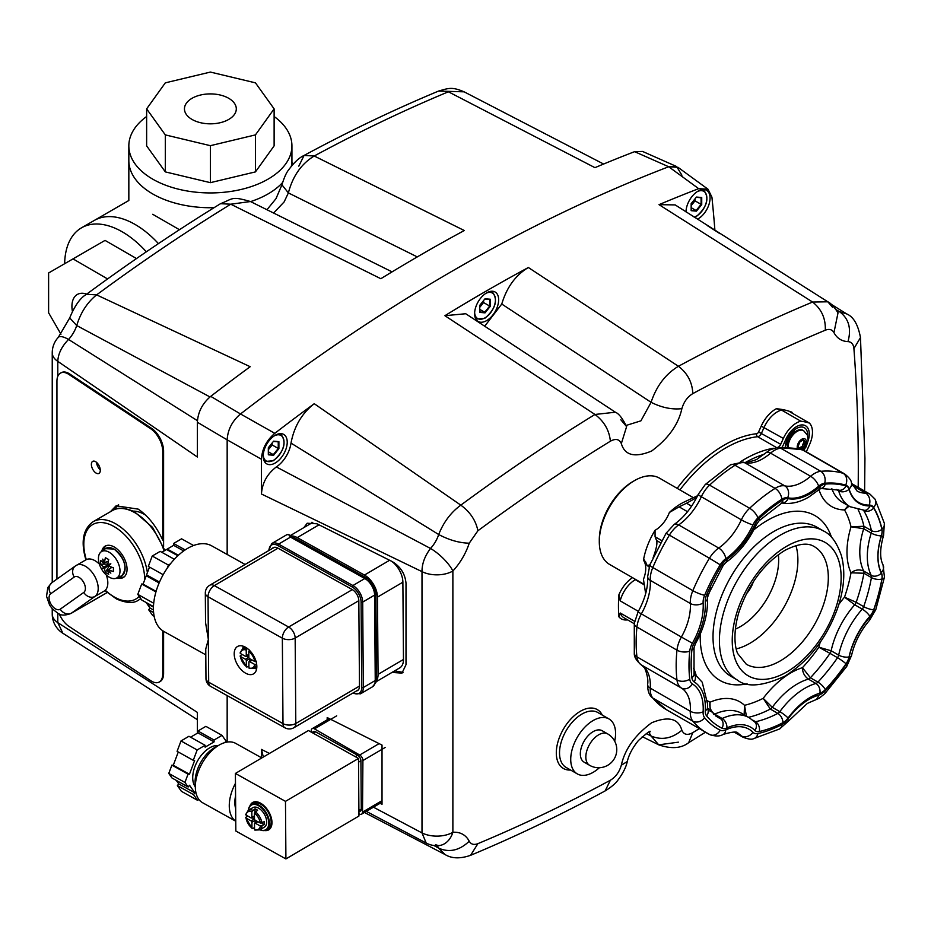 <?xml version="1.0" encoding="UTF-8"?>
<svg xmlns="http://www.w3.org/2000/svg" width="931" height="931" viewBox="0 0 931 931"><rect width="100%" height="100%" fill="white"/><g stroke="black" fill="none" stroke-linecap="round" stroke-linejoin="round"><path stroke-width="1.4" d="M135.1 224.464A81.544 47.074 60 0 1 158.433 243.619A81.544 47.074 -120 0 0 94.334 220.426A81.544 47.074 60 0 1 135.1 224.464M146.342 251.812A81.544 47.074 -120 0 0 122.287 231.854A81.544 47.074 -120 0 0 81.521 227.816A81.544 47.074 -120 0 0 64.646 263.717M107.589 278.939L73.014 258.888L105.04 240.396L136.508 258.562M72.397 311.385A25.928 14.966 60 0 1 77.296 294.487A25.928 14.966 60 0 1 86.723 294.115M73.014 258.888L48.61 272.969L48.61 312.804L60.98 334.217M108.869 278.02L107.507 278.8M200.456 95.043A25.928 14.966 180 0 1 236.299 108.869A25.928 14.966 180 0 1 220.298 122.694A25.928 14.966 180 0 1 184.454 108.869A25.928 14.966 180 0 1 200.456 95.043M291.927 165.497L291.927 160.656A81.544 47.074 180 0 1 291.356 166.184A81.544 47.074 0 0 0 291.927 160.656L291.927 145.864A81.544 47.074 0 0 0 274.121 116.503M282.57 182.546A81.544 47.074 180 0 1 250.602 201.608A81.544 47.074 0 0 0 282.57 182.546M146.633 116.503A81.544 47.074 0 0 0 128.839 145.864A81.544 47.074 0 0 0 241.583 189.354A81.544 47.074 0 0 0 291.927 145.864M274.121 108.869L274.121 145.864L255.455 171.886L210.383 182.662L165.311 171.886L146.633 145.864L146.633 108.869L165.311 134.89L210.383 145.678L255.455 134.89L274.121 108.869L255.455 82.847L210.383 72.071L165.311 82.847L146.633 108.869M214.06 207.683A81.544 47.074 180 0 1 128.839 160.656A81.544 47.074 0 0 0 152.719 193.951A81.544 47.074 0 0 0 214.06 207.683M165.311 171.886L165.311 134.89M210.383 182.662L210.383 145.678M255.455 171.886L255.455 134.89M152.719 214.293C121.612 196.336 121.612 196.336 152.719 214.293L179.45 229.713M291.112 535.965A18.12 10.555 59.6 0 1 297.233 537.606L364.44 575.055A18.12 10.555 59.6 0 1 373.61 584.505A18.12 10.555 59.6 0 1 377.474 597.12L378.067 674.381A18.12 10.555 59.6 0 1 376.357 680.898M399.678 667.911A18.12 10.555 -120.4 0 0 399.725 667.888A18.12 10.555 -120.4 0 0 403.472 659.462L402.879 582.189A18.12 10.555 -120.4 0 0 399.015 569.574A18.12 10.555 -120.4 0 0 391.648 561.288M399.725 667.888A18.12 10.555 -120.4 0 0 399.76 667.864L376.171 681.713M108.345 561.184L104.505 562.615A27.08 15.641 -60 0 1 105.424 557.669L108.718 559.578A27.08 15.641 120 0 0 107.81 564.523A27.092 1.839 -16.9 0 0 110.836 563.79A27.092 1.839 136.9 0 0 108.683 566.048A27.08 15.629 -0 0 0 113.419 567.724L113.419 571.529A27.08 15.629 180 0 1 108.683 569.853A27.092 19.225 75.3 0 0 110.836 573.135A27.092 23.764 -142.7 0 1 107.81 570.366A27.08 15.641 120 0 0 108.718 574.252A24.8 20.238 122.3 0 1 107.018 573.391A24.8 20.238 122.3 0 1 105.424 572.344L109.078 566.211M119.994 570.936A15.233 8.798 60 0 1 116.352 578.163A15.233 8.798 60 0 1 109.218 577.162A15.233 8.798 60 0 1 98.442 558.507A15.233 8.798 60 0 1 101.142 551.827A15.233 8.798 60 0 1 109.218 552.281A15.233 8.798 60 0 1 119.994 570.936M111.801 567.235L107.81 570.366M108.683 569.853L111.848 567.247M105.424 572.344A27.08 15.641 -60 0 1 104.505 568.457L109.474 564.57L103.62 566.932A27.08 15.629 180 0 1 100.723 564.198A24.8 20.238 -2.3 0 1 100.723 560.392A27.08 15.629 -0 0 0 103.62 563.127L108.333 561.218M110.486 564.139L102.736 568.457A27.092 6.366 -29.3 0 1 103.62 566.932M104.505 568.457A27.092 6.366 149.3 0 1 102.736 568.457M103.62 563.127A27.092 23.764 -97.3 0 1 102.736 559.112A27.092 19.225 44.7 0 0 104.505 562.615M110.009 564.652L110.358 563.907M110.358 564.07L109.672 564.07M107.856 564.105L100.723 564.198M691.163 205.623L695.003 200.84L693.7 200.468M696.248 197.302L701.09 197.733L701.09 204.355L695.003 200.84L695.003 198.838M701.73 204.564L701.73 197.523L696.446 197.046L691.163 203.621L691.163 210.674L696.446 211.139L701.73 204.564L701.09 204.355L696.12 210.534L691.163 207.66M696.446 211.139L691.163 210.092M701.73 197.523L701.09 197.733M785.275 447.136A15.85 9.159 -60 0 1 796.471 428.516L796.471 428.516A15.85 9.159 -60 0 1 807.666 435.72M808.096 440.968A18.12 10.462 120 0 0 805.536 425.77A18.12 10.462 120 0 0 796.471 426.666A18.12 10.462 120 0 0 785.973 439.036L783.343 444.89A9.066 5.225 -60 0 1 782.098 447.148A9.066 5.225 120 0 0 783.343 444.89L785.973 439.036A18.12 10.462 -60 0 1 805.536 425.77A18.12 10.462 -60 0 1 809.283 434.067A18.12 10.462 -60 0 1 808.096 440.968M764.107 454.316A115.514 66.695 120 0 0 745.661 462.346A115.514 66.695 -60 0 1 764.107 454.316M804.035 450.523A9.066 5.225 -60 0 1 804.465 449.464L804.71 448.905L804.465 449.464A9.066 5.225 120 0 0 804.035 450.523M793.177 430.995A7.925 4.574 -60 0 1 794.83 431.356A7.925 4.574 -60 0 1 795.283 431.693M787.417 445.321A7.925 4.574 -60 0 1 786.904 445.088A7.925 4.574 -60 0 1 785.752 443.843M271.794 543.529L286.853 534.685L288.587 534.557L290.507 537.117L278.602 544.111A13.593 7.913 -120.4 0 0 271.794 543.529A13.593 7.913 -120.4 0 0 271.771 543.553L268.663 550.314A1.129 0.652 179.6 0 0 268.768 550.57M57.792 376.345L57.792 361.368C58.164 353.722 61.749 346.425 68.545 339.466A22.647 13.081 120 0 0 73.514 332.693A22.647 13.081 120 0 0 76.726 325.547C80.613 312.665 87.235 302.447 96.603 294.883A1811.039 1045.606 -60 0 1 230.76 204.203L380.837 278.718A1825.877 1054.171 -60 0 1 464.29 230.527L314.224 156.001A1811.039 1045.606 -60 0 1 448.381 91.785L594.944 167.661A1825.877 1054.171 -60 0 1 634.605 151.66L668.691 166.742L676.628 166.533L681.923 175.237M197.372 733.209L197.372 712.401L57.792 622.641L57.792 613.273M227.164 439.851C227.746 429.691 232.191 421.056 240.501 413.969L210.732 396.35C202.411 403.426 197.966 412.061 197.372 422.255L227.164 439.851L227.164 554.469L227.164 439.851L261.436 459.251C262.018 449.068 266.475 440.433 274.796 433.334L240.501 413.969C232.203 421.045 227.758 429.668 227.164 439.851M227.164 695.597L227.164 742.077L227.164 695.597M708.025 189.237L678.024 167.336L668.691 166.742A1829.043 1055.998 120 0 0 240.501 413.969A1829.043 1055.998 -60 0 1 668.691 166.742L698.669 188.656L708.025 189.237L711.924 197.163A1825.877 1054.171 120 0 1 714.927 230.446M676.628 166.533L642.565 151.439L634.605 151.66M209.975 396.943L76.726 325.547L69.72 317.925L58.304 337.359A22.647 22.647 0 0 0 52.241 352.791A22.647 13.081 180 0 0 57.792 361.368L197.372 457.005L197.372 422.255M210.732 396.35A1825.877 1054.171 -60 0 1 250.183 366.709L96.603 294.883L86.467 294.301C130.922 261.518 175.61 231.319 220.531 203.691C233.611 198.547 231.167 195.976 250.462 201.538L250.614 201.62M62.901 633.289L57.792 622.641A22.647 13.081 -0 0 1 52.241 614.064A22.647 22.647 0 0 0 62.866 633.255L197.372 719.686M197.43 420.684L68.545 339.466A22.647 6.82 42.9 0 0 58.304 337.359M220.531 203.691L230.76 204.203L250.462 201.538L392.067 271.864M273.609 213.036L284.141 201.911L288.377 192.903C292.788 176.052 301.411 163.751 314.224 156.001L304.065 155.454L298.804 166.149M417.274 256.909L288.377 192.903L281.93 184.815C284.141 177.658 286.317 172.747 288.482 170.105C293.998 162.529 299.2 157.653 304.065 155.454C349.067 131.178 393.906 109.707 438.582 91.063L464.127 91.832L603.625 164.042M281.93 184.815L276.007 198.64L266.964 209.731M56.942 579.094L56.942 381.279A18.12 9.706 63.3 0 1 60.701 372.982L61.551 372.551A18.12 9.706 63.3 0 1 69.685 373.959L151.706 428.435A18.12 9.706 63.3 0 1 163.6 451.128L163.6 546.8M163.6 631.311L163.6 673.427A18.12 9.706 63.3 0 1 159.841 681.725L158.98 682.155A18.12 9.706 63.3 0 1 150.857 680.759L68.824 626.272A18.12 9.706 63.3 0 1 59.293 613.983M162.739 630.776L162.739 673.858A18.12 9.706 63.3 0 1 158.98 682.155M60.701 372.982A18.12 9.706 63.3 0 1 68.824 374.378L150.857 428.865A18.12 9.706 63.3 0 1 162.739 451.558L162.739 540.12L163.6 539.771M91.378 464.406A6.796 3.643 63.3 0 1 92.786 461.299A6.796 3.643 63.3 0 1 97.604 463.463A6.796 3.643 63.3 0 1 100.292 470.33A6.796 3.643 63.3 0 1 98.884 473.448A6.796 3.643 63.3 0 1 94.066 471.284A6.796 3.643 63.3 0 1 91.378 464.406M110.417 511.713L116.107 505.812L138.23 509.129C148.204 516.042 156.373 526.364 162.739 540.12M118.598 504.695A47.562 27.465 -120 0 0 114.676 509.478M100.28 469.818A6.796 3.643 63.3 0 1 96.521 462.346M256.153 801.754L253.197 803.488A14.721 8.577 59.6 0 1 264.613 807.293A14.721 8.577 59.6 0 1 271.154 822.038A14.721 8.577 59.6 0 1 268.116 828.881A14.721 8.577 -120.4 0 0 271.154 822.038A14.721 8.577 -120.4 0 0 264.613 807.293A14.721 8.577 -120.4 0 0 253.197 803.488L251.451 804.512A14.721 8.577 -120.4 0 0 248.449 810.226M254.442 815.928L251.882 817.43A1.129 0.663 59.6 0 1 251.079 817.907L246.028 815.091A10.194 5.935 59.6 0 1 251.836 811.623L255.013 808.818A11.323 6.598 59.6 0 1 257.596 810.261L254.431 813.066L254.466 818.873A1.129 0.663 59.6 0 0 255.28 820.258L260.343 823.074L264.334 821.666A11.323 6.598 59.6 0 1 264.451 823.202A11.323 6.598 59.6 0 1 264.357 824.633L261.716 823.167M251.882 817.43L251.836 811.623M252.01 817.755L254.279 819.012L251.102 820.886A1.129 0.663 59.6 0 1 251.917 822.259L255.094 820.397A1.129 0.663 59.6 0 0 255.059 820.083M251.102 820.886L246.052 818.07L246.028 817.139L247.821 816.091M254.535 827.508L252.767 828.543L251.964 828.078L251.917 822.259M264.357 824.633L260.366 826.041A10.194 5.935 59.6 0 1 254.547 829.509L254.5 823.702A1.129 0.663 59.6 0 1 255.303 823.225L257.887 821.701M260.366 826.041L255.303 823.225M255.036 811.785L255.013 808.818M255.117 822.957L255.094 820.397M246.005 814.171L246.028 815.091L246.005 814.171M252.767 828.543L251.964 828.078A10.194 5.935 59.6 0 1 246.052 818.07L246.028 817.139M254.547 829.509L255.35 829.987M252.627 810.214A11.323 6.598 -120.4 0 0 248.251 810.342L252.86 807.631A11.323 6.598 59.6 0 1 261.634 810.552A11.323 6.598 59.6 0 1 266.673 821.898A11.323 6.598 59.6 0 1 264.334 827.159L259.726 829.87A11.323 6.598 -120.4 0 0 261.972 826.03M248.496 810.191A14.268 8.309 59.6 0 1 259.19 806.106A14.268 8.309 59.6 0 1 268.768 823.074A14.268 8.309 59.6 0 1 259.97 829.719M259.924 829.754A14.721 8.577 -120.4 0 0 266.371 829.905A14.721 8.577 -120.4 0 0 269.408 823.062A14.721 8.577 -120.4 0 0 262.868 808.317A14.721 8.577 -120.4 0 0 251.451 804.512M197.931 731.01L214.083 740.017L222.02 735.35L205.867 726.343L197.931 731.01L197.942 732.872L190.576 737.189M176.273 780.376L178.729 783.867L177.367 785.601L181.394 791.315L197.547 800.311L193.52 794.608L194.882 792.863L189.528 785.264L188.155 786.998L184.932 782.436L188.062 774.138L189.435 774.255L194.637 760.452L193.264 760.324L197.163 749.955L205.111 745.289L205.123 747.151L214.095 741.867L214.083 740.017M178.286 751.98L173.282 765.247L171.898 765.131L168.779 773.428L172.002 778.002L188.155 786.998M205.111 745.289L188.946 736.281L181.01 740.948L177.099 751.329L193.264 760.324M181.01 740.948L197.163 749.955M173.282 765.247L189.435 774.255M171.898 765.131L188.062 774.138M168.779 773.428L184.932 782.436M178.729 783.867L194.882 792.863M177.367 785.601L193.52 794.608M198.931 799.508L197.547 800.311M222.02 735.35L226.047 741.064L224.837 742.601M197.942 732.872L214.095 741.867M218.366 745.545A24.346 14.058 119.1 0 0 201.212 755.448A24.346 14.058 119.1 0 0 192.717 777.862A24.346 14.058 119.1 0 0 195.335 786.846M217.156 746.325A27.86 16.083 119.1 0 0 195.103 782.005A27.86 16.083 119.1 0 0 195.37 785.415M268.326 449.743L272.166 444.96L270.863 444.587M273.411 441.422L278.253 441.853L278.253 448.474L272.166 444.96L272.166 442.958M278.893 448.684L278.893 441.643L273.609 441.166L268.326 447.741L268.326 454.794L273.609 455.259L278.893 448.684L278.253 448.474L273.295 454.654L268.326 451.791M273.609 455.259L268.326 454.212M278.893 441.643L278.253 441.853M358.912 812.007L360.344 811.169A4.527 2.642 -120.4 0 0 360.355 811.169A4.527 2.642 -120.4 0 0 360.344 811.169A4.527 2.642 -120.4 0 0 361.275 809.062L360.914 760.778A4.527 2.642 -120.4 0 0 359.948 757.625A4.527 2.642 -120.4 0 0 357.655 755.262L315.656 731.847A4.527 2.642 -120.4 0 0 313.386 731.65A4.527 2.642 -120.4 0 0 313.375 731.661L311.955 732.499M133.168 511.107A36.239 20.924 60 0 1 143.374 513.842A36.239 20.924 60 0 1 145.539 515.064M103.737 549.93A18.12 10.462 60 0 1 106.192 545.659M124.219 576.871A18.12 10.462 60 0 1 119.284 576.859M101.735 551.396A18.12 10.462 60 0 1 105.18 546.125A18.12 10.462 60 0 1 113.547 546.637A18.12 10.462 60 0 1 125.941 562.533A18.12 10.462 60 0 1 123.299 577.511A18.12 10.462 60 0 1 117.015 577.86M139.185 596.352A43.035 24.846 60 0 1 115.909 597.865A43.035 24.846 60 0 1 105.308 590.254A18.12 10.462 -120 0 0 107.798 582.084A18.12 10.462 -120 0 0 106.285 574.997M99.384 564.128A18.12 10.462 -120 0 0 86.304 559.612L85.92 559.857M318.879 733.651A9.624 5.609 59.6 0 1 320.764 734.699M379.092 743.625L359.703 755.006A4.527 2.642 59.6 0 1 361.984 757.403A4.527 2.642 59.6 0 1 362.904 760.557L385.131 747.5M359.703 755.006L314.469 728.892L336.696 715.834M311.198 732.08L311.21 730.707A4.527 2.642 59.6 0 1 312.153 728.67A4.527 2.642 59.6 0 1 312.176 728.647A4.527 2.642 59.6 0 1 314.469 728.892M358.924 813.741L359.25 813.938A4.527 2.642 59.6 0 0 361.542 814.171A4.527 2.642 59.6 0 0 361.577 814.16L382.024 802.15M382.024 800.66L362.508 812.111A4.527 2.642 59.6 0 1 361.577 814.16M362.508 812.111L362.904 760.557M174.341 559.275L160.179 551.373L152.23 556.04L148.332 566.42L163.181 574.695M159.12 582.957L146.225 575.777L143.083 584.121L156.094 591.371M143.083 584.121L141.698 583.993L155.931 591.93M141.698 583.993L137.8 594.374L153.708 603.241M137.8 594.374L141.826 600.088L153.464 606.57M153.452 607.152L146.784 603.428L150.019 608.024L153.452 609.933M150.019 608.024L148.657 609.758L153.603 612.517M148.657 609.758L152.684 615.472L154.139 616.287M185.176 549.918L173.631 543.471L181.568 538.816L193.59 545.519M173.631 543.471L173.643 545.333L183.698 550.943M173.643 545.333L167.254 549.081L178.368 555.272M152.23 556.04L168.395 565.047L170.42 563.849M167.184 568.259L168.395 565.047M146.784 603.428A33.982 19.609 -60.9 0 1 146.435 602.939L153.452 606.849M146.225 575.777A33.982 19.609 -60.9 0 1 146.563 574.881L159.492 582.084M149.507 567.072L146.563 574.881M177.833 555.76L166.568 549.488L161.808 552.281M166.568 549.488A33.982 19.609 -60.9 0 1 167.254 549.081M235.403 773.44L308.429 730.532L358.505 758.451L285.48 801.358L235.403 773.44L235.834 831.011L285.91 858.929L285.48 801.358M358.505 758.451L358.947 816.022L285.91 858.929M250.008 805.78A15.85 9.229 59.6 0 1 252.627 802.51A15.85 9.229 59.6 0 1 264.916 806.607A15.85 9.229 59.6 0 1 271.968 822.492A15.85 9.229 59.6 0 1 268.687 829.858A15.85 9.229 59.6 0 1 264.555 830.545M268.337 828.753A15.85 9.229 -120.4 0 0 270.118 828.648M254.372 801.859A15.85 9.229 -120.4 0 0 253.418 803.36M235.764 821.212L202.609 802.731A33.982 19.609 -60.9 0 1 195.335 787.044A33.982 19.609 -60.9 0 1 209.754 752.772A33.982 19.609 -60.9 0 1 235.694 743.38L261.797 757.927M235.473 783.285A33.982 19.609 119.1 0 0 229.27 805.955A33.982 19.609 119.1 0 0 235.764 821.165M235.659 808.457A26.045 15.036 -60.9 0 1 234.821 802.697A26.045 15.036 -60.9 0 1 235.566 795.993M248.833 654.342L246.273 655.843A1.129 0.663 59.6 0 1 245.47 656.32L240.407 653.504A10.194 5.935 59.6 0 1 246.226 650.036L247.32 648.442M246.273 655.843L246.226 650.036M246.389 656.157L248.67 657.426L245.493 659.288A1.129 0.663 59.6 0 1 246.308 660.673L249.485 658.811A1.129 0.663 59.6 0 0 249.438 658.496M245.493 659.288L240.431 656.471L240.407 655.552L242.2 654.505M248.914 665.921L247.146 666.957L246.343 666.48L246.308 660.673M256.653 664.269L254.745 664.455A10.194 5.935 59.6 0 1 248.938 667.923L248.891 662.116A1.129 0.663 59.6 0 1 249.694 661.638L252.278 660.114M254.745 664.455L249.694 661.638M249.496 661.359L249.485 658.811M249.589 650.059L248.81 651.467L248.856 657.286A1.129 0.663 59.6 0 0 249.671 658.659L254.722 661.476L256.339 661.464M240.384 652.584L240.407 653.504L240.384 652.584M247.146 666.957L246.343 666.48A10.194 5.935 59.6 0 1 240.431 656.471L240.407 655.552M248.938 667.923L249.729 668.4M256.653 668.761A14.268 8.309 59.6 0 1 254.349 668.132M242.875 648.604A14.268 8.309 59.6 0 1 243.457 646.289M254.303 668.155A14.721 8.577 -120.4 0 0 256.63 668.912M243.305 646.242A14.721 8.577 -120.4 0 0 242.828 648.628M650.292 563.872L649.466 565.152L646.964 565.28L645.462 561.509L643.449 560.218A54.359 31.386 -60 0 1 655.052 530.309L655.075 536.745L661.766 540.608M660.556 542.808L656.576 540.515C657.53 543.227 656.367 548.964 653.097 557.727M696.691 497.573L686.543 503.229L691.617 506.15M831.15 650.781L818.896 647.22L830.01 653.376A4.527 2.618 120 0 0 830.72 652.107A4.527 2.618 120 0 0 831.15 650.781A63.424 36.612 -60 0 1 854.705 604.766A4.527 2.618 120 0 0 855.554 603.602A4.527 2.618 120 0 0 856.159 602.287L844.522 597.167L854.705 604.766L862.234 609.118A63.424 36.612 120 0 0 838.68 655.121L831.15 650.781M863.421 510.351L863.689 510.514A129.106 74.538 -60 0 1 871.428 530.612L863.91 526.271L851.015 526.783A72.478 41.848 120 0 0 851.015 572.809L863.91 573.24A4.527 2.618 120 0 0 863.968 572.018A4.527 2.618 120 0 0 863.712 571.029C859.29 569.155 855.065 569.749 851.015 572.809A120.052 69.313 -60 0 1 844.522 597.167A72.478 41.848 120 0 0 838.901 604.266M848.199 505.638L844.522 509.932A120.052 69.313 -60 0 1 851.015 526.783L863.712 528.715A4.527 2.618 120 0 0 863.968 527.412A4.527 2.618 120 0 0 863.91 526.271A129.106 74.538 120 0 0 858.138 509.769M819.001 489.764A72.478 41.848 120 0 0 844.522 509.932L849.072 506.15M713.6 714.426A4.527 2.618 120 0 0 713.646 714.414A4.527 2.618 120 0 0 714.647 714.158C710.772 711.284 709.213 707.304 709.981 702.23L710.109 711.389M746.383 716.079L744.497 705.314L744.16 714.787M820.13 642.425A72.478 41.848 120 0 0 818.896 647.22A120.052 69.313 -60 0 1 802.452 667.667C802.487 672.45 804.465 676.267 808.364 679.13A4.527 2.618 120 0 0 809.388 678.629A4.527 2.618 120 0 0 810.389 677.78L802.452 667.667A72.478 41.848 120 0 0 763.199 698.331L770.333 709.061A4.527 2.618 120 0 0 771.357 708.34A4.527 2.618 120 0 0 772.288 707.304L763.199 698.331A120.052 69.313 -60 0 1 744.497 705.314A72.478 41.848 120 0 0 709.981 702.23A120.052 69.313 -60 0 1 707.455 700.799M644.45 560.031L643.449 560.218A22.647 13.081 120 0 1 645.742 568.445A22.647 13.081 -60 0 1 643.6 578.931A22.647 13.081 -60 0 1 643.449 579.326L645.649 593.652M632.929 481.525L634.535 480.594L632.929 481.525A47.562 27.465 120 0 0 599.296 539.782L599.296 541.621A49.832 28.768 -60 0 1 634.535 480.594A49.832 28.768 -60 0 1 659.451 478.127L693.362 497.701M656.576 540.515L655.075 536.745M649.047 567.014L646.964 565.28M655.052 530.309A22.647 13.081 -60 0 0 663.361 523.036A22.647 13.081 120 0 0 669.226 512.876A22.647 13.081 120 0 0 669.377 512.481A54.359 31.386 -60 0 1 680.98 503.718A54.359 31.386 -60 0 1 684.541 501.856L697.622 495.699M687.52 511.713L679.095 506.848L686.543 503.229M746.29 593.931A20.389 11.766 120 0 0 753.33 581.735M644.182 584.389L609.619 564.442A49.832 28.768 -60 0 1 599.296 541.621M679.095 506.848L669.377 512.481M787.347 447.206A12.906 7.46 -60 0 1 787.347 446.729A12.906 7.46 -60 0 1 792.979 433.741A12.906 7.46 -60 0 1 802.929 430.285A12.906 7.46 -60 0 1 803.278 430.506M800.113 449.161L801.382 448.428A4.562 2.63 120 0 0 802.126 447.997L803.604 447.148L804.349 445.239A4.562 2.63 120 0 0 804.721 444.285L805.455 442.376L804.721 441.329A4.562 2.63 120 0 0 804.349 440.794L803.604 439.746L802.126 440.596A4.562 2.63 120 0 0 801.382 441.026L799.904 441.888L799.17 443.784A4.562 2.63 120 0 0 798.798 444.739L798.053 446.647L798.798 447.706A4.562 2.63 120 0 0 799.17 448.23L799.752 449.068M798.717 448.591L799.915 447.578A4.562 2.63 120 0 0 800.66 447.148L802.406 446.461L802.871 444.39A4.562 2.63 120 0 0 803.244 443.435L804.256 441.69L805.455 442.376M801.382 448.428L799.915 447.578M802.126 447.997L800.66 447.148M803.604 447.148L802.406 446.461M804.349 445.239L802.871 444.39M804.721 444.285L803.244 443.435M804.256 441.69L803.244 440.479A4.562 2.63 120 0 0 803.011 440.095M804.721 441.329L803.244 440.479M804.349 440.794L803.069 440.06M785.95 443.075A6.796 3.922 120 0 0 786.567 443.587A6.796 3.922 120 0 0 786.672 443.645M793.456 431.879A6.796 3.922 120 0 0 793.363 431.821L793.561 431.937A6.796 3.922 -60 0 1 794.19 432.473M792.525 431.623A6.796 3.922 -60 0 1 793.561 431.937M786.835 440.421A6.796 3.922 120 0 0 786.765 441.399A6.796 3.922 120 0 0 787.603 444.064M794.283 432.484A6.796 3.922 120 0 0 790.745 433.637M787.626 443.959A6.796 3.922 -60 0 1 786.963 441.515A6.796 3.922 -60 0 1 787.277 439.362M790.058 434.544A6.796 3.922 -60 0 1 794.201 432.554M792.013 434.835A6.796 3.922 120 0 0 788.499 440.922M787.545 443.982A6.796 3.922 -60 0 1 786.765 443.703A6.796 3.922 -60 0 1 785.973 442.958M374.541 591.418A9.066 5.272 -120.4 0 0 372.609 585.11A9.066 5.272 -120.4 0 0 368.024 580.385M234.205 653.888A15.85 9.229 59.6 0 1 237.486 646.521A15.85 9.229 59.6 0 1 249.776 650.618A15.85 9.229 59.6 0 1 256.828 666.491A15.85 9.229 59.6 0 1 253.546 673.858A15.85 9.229 59.6 0 1 241.257 669.761A15.85 9.229 59.6 0 1 234.205 653.888M205.553 622.606L208.358 639.481L205.751 648.977M245.109 564.465L211.674 545.834A49.04 28.314 119.1 0 0 174.237 559.391A49.04 28.314 119.1 0 0 153.429 608.862A49.04 28.314 119.1 0 0 163.926 631.497L205.798 654.842M311.862 522.279L311.559 523.094M394.651 670.855L403.018 672.38M474.612 313.677A16.991 9.81 -60 0 1 482.037 296.582A16.991 9.81 -60 0 1 495.129 292.02A16.991 9.81 -60 0 1 498.644 299.805A16.991 9.81 -60 0 1 491.231 316.901A16.991 9.81 -60 0 1 478.138 321.451A16.991 9.81 -60 0 1 474.612 313.677M484.702 326.211L501.762 304.041L651.083 402.308L640.924 420.835L626.156 425.432M832.477 307.183L827.81 301.795L812.588 302.051A1811.039 1045.606 120 0 0 678.431 366.279L528.366 267.511C515.611 275.145 506.743 287.318 501.762 304.041M528.366 267.511A1825.877 1054.171 120 0 0 444.902 315.702L465.744 313.735M686.031 211.907A16.991 9.81 -60 0 1 693.467 194.835A16.991 9.81 -60 0 1 706.536 190.308A16.991 9.81 -60 0 1 710.062 198.082A16.991 9.81 -60 0 1 697.424 219.239M719.861 233.623L707.409 225.651M698.669 188.656A1825.877 1054.171 120 0 0 659.008 204.657L675.173 204.901L827.81 301.795C830.778 303.099 834.176 306.788 838.016 312.863L833.955 332.611A45.305 26.149 120 0 0 847.978 341.607C851.469 341.875 853.459 344.202 853.913 348.566A1788.439 1032.56 -60 0 1 858.301 467.583A1788.439 1032.56 -60 0 1 858.184 487.344M263.205 456.074A16.991 9.81 -60 0 1 270.618 438.978A16.991 9.81 -60 0 1 283.711 434.428A16.991 9.81 -60 0 1 287.225 442.202A16.991 9.81 -60 0 1 279.812 459.297A16.991 9.81 -60 0 1 266.72 463.859A16.991 9.81 -60 0 1 263.205 456.074M276.356 466.931A22.647 13.081 120 0 0 286.539 455.678A22.647 13.081 120 0 0 291.007 443.109L438.699 534.534A22.647 13.081 -60 0 1 435.487 541.679A22.647 13.081 -60 0 1 430.518 548.452L276.356 466.931C267.209 473.879 262.239 482.898 261.436 494L421.999 571.634L421.999 832.919L426.189 843.02L366.314 811.367M373.436 807.189L421.999 832.919A22.647 13.081 -0 0 0 437.651 836.119A22.647 13.081 -0 0 0 452.873 832.291L452.873 571.017A22.647 13.081 180 0 1 437.651 574.834A22.647 13.081 180 0 1 421.999 571.634C421.952 563.744 424.792 556.016 430.518 548.452A22.647 6.82 42.9 0 1 452.873 571.017A45.305 26.149 120 0 0 469.236 543.18L477.906 530.763C475.834 520.499 470.143 511.957 460.81 505.149L314.247 403.705C301.853 413.352 294.115 426.491 291.007 443.109M314.247 403.705A1825.877 1054.171 120 0 0 274.796 433.334M261.436 459.251L261.436 494M269.42 753.447L261.436 749.397L263.333 757.019M261.436 749.397L261.436 757.729M303.797 527.656L307.207 523.234L316.901 523.769L392.3 561.614C400.574 566.7 405.136 573.927 406.009 583.283L406.009 664.664L401.994 673.113L391.998 672.426M327.188 719.838L327.188 717.568L382.024 745.091L382.024 804.279L380.069 803.29M864.62 491.068L864.934 458.343L860.477 337.616C858.079 324.663 853.494 316.773 846.721 313.933L839.483 311.687C848.758 318.53 851.597 328.503 847.978 341.607M836.085 309.674L839.483 311.687A22.647 13.081 -60 0 1 837.12 311.28M659.008 204.657L812.588 302.051C821.526 309.092 825.762 318.472 825.297 330.202C829.265 328.678 832.151 329.481 833.955 332.611M678.431 366.279C665.595 374.018 656.471 386.028 651.083 402.308C661.673 407.627 671.926 409.745 681.864 408.662C683.878 401.82 687.532 396.804 692.815 393.615C692.315 382.35 687.52 373.238 678.431 366.279M477.906 530.763A1788.439 1032.56 -60 0 1 610.387 441.213C615.694 438.303 619.348 439.095 621.338 443.598L626.61 426.619C622.536 418.356 618.789 413.55 615.368 412.212L594.967 414.47A1811.039 1045.606 120 0 0 460.81 505.149C450.907 512.411 443.54 522.198 438.699 534.534C449.289 540.12 459.472 542.994 469.236 543.18M648.837 732.22L651.083 736.002C661.673 740.471 671.926 738.562 681.864 730.253C678.443 718.406 668.353 715.927 651.595 722.805C634.849 735.269 624.759 749.397 621.338 765.189L627.273 761.558C626.121 767.074 623.048 773.196 618.068 779.91C615.717 783.367 611.399 787.044 605.127 790.919L610.387 780.225A1788.439 1032.56 -60 0 1 477.906 843.649C473.926 845.173 471.039 844.37 469.236 841.24C459.472 850.515 449.289 852.819 438.699 848.164L433.951 845.511M436.825 845.697A22.647 13.081 -60 0 1 438.699 848.164L445.065 854.542C451.733 858.65 460.24 858.906 470.609 855.31L477.906 843.649M646.219 733.593L651.083 736.002L658.729 744.835L678.431 742.17M469.236 841.24A45.305 26.149 120 0 0 452.873 832.291A22.647 17.189 85.5 0 1 438.641 845.627L435.487 844.72M860.477 337.616L853.913 348.566M626.633 426.666L620.826 419.776M589.591 765.305L584.086 762.128A18.12 10.462 -60 0 1 580.339 753.831A18.12 10.462 -60 0 1 588.241 735.595A18.12 10.462 -60 0 1 602.206 730.742L607.71 733.919A18.12 10.462 -60 0 0 593.745 738.772A18.12 10.462 -60 0 0 585.832 757.008A18.12 10.462 -60 0 0 589.591 765.305A18.12 18.12 0 0 0 614.344 758.672A18.12 18.12 0 0 0 607.71 733.919M599.378 767.714A31.712 18.306 -60 0 1 577.29 773.894A31.712 18.306 -60 0 1 570.726 759.382A31.712 18.306 -60 0 1 584.563 727.46A31.712 18.306 -60 0 1 609.002 718.965A31.712 18.306 -60 0 1 615.577 733.488A31.712 18.306 -60 0 1 614.693 741.181M778.13 447.357A4.527 2.618 120 0 0 780.725 444.285L783.355 438.431A22.647 13.081 -60 0 1 800.776 421.161A149.495 86.315 -60 0 1 809.4 423.081A22.647 13.081 -60 0 1 812.484 432.217A22.647 13.081 -60 0 1 809.586 444.494L807.084 450.08A4.527 2.618 120 0 0 806.549 451.942M740.424 461.811A120.052 69.313 -60 0 1 773.486 448.265M634.255 623.712L623.991 617.788A22.647 13.081 -60 0 1 620.186 612.97L618.882 616.788A149.495 86.315 -60 0 1 618.452 606.058A149.495 86.315 -60 0 1 618.882 594.839L620.186 600.856L638.387 611.364M620.186 612.97L634.593 621.28M679.909 489.939A120.052 69.313 -60 0 1 757.671 436.697A4.527 2.618 120 0 0 761.5 433.183L764.13 427.329A22.647 13.081 -60 0 1 781.551 410.071L776.279 408.744A149.495 86.315 -60 0 1 791.909 412.212L790.175 411.979L809.4 423.081M781.551 410.071L800.776 421.161M479.744 307.335L483.585 302.552L482.281 302.179M484.83 299.014L489.671 299.456L489.671 306.066L483.585 302.552L483.585 300.562M490.311 306.287L490.311 299.235L485.028 298.77L479.744 305.345L479.744 312.385L485.028 312.863L490.311 306.287L489.671 306.066L484.714 312.246L479.744 309.383M485.028 312.863L479.744 311.804M490.311 299.235L489.671 299.456M389.612 560.264L364.44 575.055M318.996 524.816L297.233 537.606M403.472 659.462L378.067 674.381M402.879 582.189L377.474 597.12M125.103 568.271A15.361 8.868 -120 0 0 114.245 549.278M101.142 551.827L105.517 548.638A15.815 9.124 60 0 1 113.896 549.104A15.815 9.124 60 0 1 125.08 568.48A15.815 9.124 60 0 1 121.298 575.975L116.352 578.163M697.214 191.658A14.721 8.495 -60 0 1 706.85 198.536A14.721 8.495 -60 0 1 696.446 216.12A14.721 8.495 -60 0 1 694.165 217.144M686.182 212A14.721 8.495 -60 0 1 686.066 210.976M694.607 217.423L696.213 216.632C707.257 206.938 709.713 198.024 703.568 189.901A15.85 9.159 120 0 0 702.8 189.54M290.507 537.117L364.824 578.535L352.907 585.529L278.602 544.111A1.129 0.652 -60.9 0 0 277.81 545.508L352.127 586.926A12.452 7.25 59.6 0 1 361.088 602.089L361.728 687.532A12.452 7.25 59.6 0 1 353.14 692.908M288.61 534.569L367.058 578.291C372.47 581.805 375.414 586.798 375.891 593.245A4.527 2.595 -0.4 0 0 375.891 593.233A4.527 2.595 -0.4 0 1 374.599 595.084A13.593 7.913 59.6 0 0 371.702 585.622A13.593 7.913 59.6 0 0 364.824 578.535A4.527 2.618 -60.9 0 1 367.058 578.291A4.527 2.618 -60.9 0 1 367.07 578.302M376.543 678.687L375.926 682.504L372.435 686.834A13.593 7.913 59.6 0 1 372.435 686.834A13.593 7.913 59.6 0 0 375.24 680.514L363.334 687.52L362.694 602.078L374.599 595.084L375.24 680.514A4.527 2.595 -0.4 0 0 376.543 678.687A4.527 2.595 -0.4 0 0 376.543 678.676L375.891 593.245M353.722 693.258A1.129 0.652 -60.9 0 1 353.163 693.316L360.53 693.828A13.593 7.913 -120.4 0 0 360.553 693.816L372.435 686.834A13.593 7.913 59.6 0 1 372.4 686.857M269.012 550.43A12.452 7.25 59.6 0 1 277.81 545.508M361.088 602.089A1.129 0.652 179.6 0 0 362.694 602.078A13.593 7.913 -120.4 0 0 359.797 592.616A13.593 7.913 -120.4 0 0 352.907 585.529A1.129 0.652 119.1 0 0 352.127 586.926M360.553 693.816A13.593 7.913 -120.4 0 0 363.334 687.52A1.129 0.652 179.6 0 1 361.728 687.532M356.41 690.988A9.287 5.411 -120.4 0 0 359.471 686.275L358.831 600.832A9.287 5.411 -120.4 0 0 352.151 589.521L277.834 548.103A9.287 5.411 -120.4 0 0 272.271 548.51M359.471 686.275A1.129 0.652 179.6 0 1 359.331 686.17L295.802 723.492L295.162 638.049L358.679 600.739A1.129 0.652 179.6 0 0 358.831 600.832M352.151 589.521A1.129 0.652 119.1 0 0 352.162 589.707L288.645 627.017L214.328 585.599L277.845 548.278A1.129 0.652 -60.9 0 1 277.834 548.103M52.241 582.434L52.241 352.791A22.647 13.081 180 0 1 52.252 352.325M52.252 613.61A22.647 13.081 -0 0 0 52.241 614.064L52.241 608.758M163.6 673.427L162.739 673.858M163.6 451.128L162.739 451.558M151.706 428.435L150.857 428.865M69.685 373.959L68.824 374.378M254.431 813.066A10.194 5.935 59.6 0 1 260.343 823.074M261.948 823.062A11.323 6.598 -120.4 0 0 255.21 811.657M274.389 435.778A14.721 8.495 -60 0 1 284.013 442.656A14.721 8.495 -60 0 1 273.609 460.24A14.721 8.495 -60 0 1 263.229 455.108M264.183 461.008A15.85 9.159 120 0 0 264.881 461.485L273.377 460.752C284.421 451.058 286.876 442.144 280.743 434.021A15.85 9.159 120 0 0 279.975 433.66M357.655 755.262L355.281 756.647M315.656 731.847L313.281 733.232M361.275 809.062L358.9 810.459M360.914 760.778L358.54 762.175M147.389 572.681A45.305 26.149 -120 0 0 114.094 522.954A45.305 26.149 -120 0 0 93.193 521.663L112.418 510.56A45.305 26.149 60 0 1 133.308 511.852A45.305 26.149 60 0 1 164.1 550.931M86.304 559.612A43.035 24.846 60 0 1 112.581 525.771A43.035 24.846 60 0 1 144.677 579.908M107.123 592.547L71.419 613.157L94.939 596.434A18.12 10.462 -120 0 0 98.186 587.624A18.12 10.462 -120 0 0 84.698 565.873A18.12 10.462 -120 0 0 76.33 565.361A18.12 10.462 -120 0 0 75.853 565.664A9.066 7.39 -125.4 0 0 75.376 565.978L51.857 582.701A9.066 7.39 -125.4 0 0 49.203 587.263A9.066 7.39 -125.4 0 0 50.705 593.78L74.212 577.057A9.066 5.225 60 0 1 78.635 577.162A9.066 5.225 60 0 1 84.768 584.889A9.066 5.225 60 0 1 83.755 592.442L60.247 609.165A9.066 5.225 60 0 1 55.825 609.06A9.066 5.225 60 0 1 49.704 601.345A9.066 5.225 60 0 1 50.705 593.78M51.857 582.701L47.83 587.531L46.55 596.306L49.599 605.08L52.404 608.932L58.094 613.424C60.899 615.612 65.182 615.624 70.942 613.471A18.12 10.462 -120 0 0 71.419 613.157A9.066 7.39 -125.4 0 1 65.496 613.517A9.066 7.39 -125.4 0 1 60.247 609.165M83.755 592.442A9.066 7.39 -125.4 0 0 89.015 596.794A9.066 7.39 -125.4 0 0 94.939 596.434L104.994 590.626L116.48 598.959C126.383 603.218 133.727 603.602 138.498 600.123A45.305 26.149 -120 0 0 140.744 598.54M74.212 577.057A9.066 7.39 -125.4 0 1 72.723 570.54A9.066 7.39 -125.4 0 1 75.376 565.978L86.013 559.775M248.81 651.467A10.194 5.935 59.6 0 1 254.722 661.476M247.006 648.628A11.323 6.598 -120.4 0 0 242.63 648.744L240.07 652.98M249.24 668.481L254.105 668.272A11.323 6.598 -120.4 0 0 256.362 664.443M849.107 488.961A9.066 6.459 164 0 0 851.4 482.758C851.4 480.547 849.2 477.638 844.778 474.019A22.647 13.081 120 0 0 843.125 473.309A147.226 85 120 0 0 820.758 471.307A9.066 6.854 84.8 0 1 824.668 483.259A138.172 79.775 -60 0 1 845.662 485.132A13.593 7.844 -60 0 1 849.107 488.961A54.359 31.386 120 0 0 869.286 505.079A13.593 7.844 -60 0 1 873.65 507.488A138.172 79.775 -60 0 1 881.936 529.006A13.593 7.844 -60 0 1 881.343 536.349A54.359 31.386 120 0 0 881.343 572.612A13.593 7.844 -60 0 1 881.936 579.28A138.172 79.775 -60 0 1 873.65 610.364A13.593 7.844 -60 0 1 869.286 617.8A54.359 31.386 120 0 0 849.107 657.239A13.593 7.844 -60 0 1 845.662 665.037A138.172 79.775 -60 0 1 824.668 691.151A13.593 7.844 -60 0 1 820.933 694.177A13.593 7.844 -60 0 1 818.593 695.189A54.359 31.386 120 0 0 809.225 699.262A54.359 31.386 120 0 0 787.661 719.349A13.593 7.844 -60 0 1 782.273 724.365A13.593 7.844 -60 0 1 781.796 724.632A138.172 79.775 -60 0 1 757.927 733.558A13.593 7.844 -60 0 1 752.97 732.313A54.359 31.386 120 0 0 725.773 729.881A9.066 5.737 65.4 0 1 723.143 734.419C732.697 731.65 737.678 731.301 738.074 733.384A45.305 26.149 -60 0 1 741.367 735.944L734.978 732.266M725.773 729.881A13.593 7.844 -60 0 1 720.222 730.183A9.066 7.39 116.3 0 1 709.794 734.606L666.631 709.818A147.226 85 -60 0 1 652.806 698.041L692.85 721.164A147.226 85 120 0 0 706.676 732.93A147.226 85 120 0 0 709.445 734.419A9.066 7.39 116.3 0 0 709.794 734.606C715.567 736.502 720.012 736.444 723.143 734.419M666.631 709.818L651.211 696.702A9.066 7.227 -39.6 0 0 652.806 698.041A22.647 13.081 -60 0 1 650.746 693.793A22.647 13.081 -60 0 1 650.28 688.137A45.305 26.149 120 0 0 641.331 664.909L681.376 688.021A45.305 26.149 -60 0 1 690.325 711.261L650.28 688.137A9.066 4.841 3.4 0 1 647.627 684.436C648.954 677.593 644.194 665.805 643.81 667.19L641.191 664.827A9.066 7.401 -58.5 0 0 641.331 664.909A22.647 13.081 -60 0 1 638.387 661.732A22.647 13.081 -60 0 1 636.944 656.867A147.226 85 -60 0 1 636.944 627.04L676.977 650.164A147.226 85 120 0 0 676.977 679.979A22.647 13.081 120 0 0 678.431 684.844A22.647 13.081 120 0 0 681.376 688.021A9.066 7.401 121.5 0 0 692.385 683.924A13.593 7.844 -60 0 1 689.743 679.095A9.066 5.842 173.4 0 1 676.977 679.979L636.944 656.867A9.066 5.842 -6.6 0 1 634.302 653.318L634.29 623.374A9.066 4.539 5.8 0 0 636.944 627.04A22.647 13.081 -60 0 1 638.387 620.5A22.647 13.081 -60 0 1 641.331 613.925A45.305 26.149 120 0 0 650.28 580.362L690.325 603.486A45.305 26.149 -60 0 1 681.376 637.048L638.049 611.958C645.008 599.157 648.209 587.414 647.639 576.731A9.066 5.598 -3.7 0 0 650.28 580.362A22.647 13.081 -60 0 1 650.746 574.183A22.647 13.081 -60 0 1 652.806 567.538A147.226 85 -60 0 1 669.412 535.116A22.647 13.081 -60 0 1 673.695 529.343A22.647 13.081 -60 0 1 678.664 524.921A45.305 26.149 120 0 0 701.334 496.735L741.367 519.847A45.305 26.149 -60 0 1 718.709 548.045L678.664 524.921A9.066 4.667 55.1 0 0 674.149 524.467C683.994 517.427 692.047 507.36 698.285 494.28A9.066 1.175 24.7 0 0 701.334 496.735A22.647 13.081 -60 0 1 704.976 490.428A22.647 13.081 -60 0 1 709.585 485.132A147.226 85 -60 0 1 735.025 465.267L775.069 488.379A9.066 4.958 57.6 0 1 781.796 499.284A13.593 7.844 -60 0 1 782.273 498.993A13.593 7.844 -60 0 1 787.661 497.794A54.359 31.386 120 0 0 809.225 492.976A54.359 31.386 120 0 0 818.593 486.226A13.593 7.844 -60 0 1 820.933 484.539A13.593 7.844 -60 0 1 824.668 483.259M690.79 716.905A22.647 13.081 120 0 0 692.85 721.164A9.066 7.227 140.4 0 0 704.639 717.743A13.593 7.844 -60 0 1 703.126 711.796A9.066 4.841 -176.6 0 1 690.325 711.261A22.647 13.081 120 0 0 690.79 716.905M692.385 643.24L681.376 637.048A22.647 13.081 120 0 0 678.431 643.624A22.647 13.081 120 0 0 676.977 650.164A9.066 4.539 -174.2 0 0 689.743 651.106A13.593 7.844 -60 0 1 692.385 643.24A54.359 31.386 120 0 0 703.126 602.962A13.593 7.844 -60 0 1 704.639 595.27A138.172 79.775 -60 0 1 720.222 564.838A13.593 7.844 -60 0 1 725.773 558.716A54.359 31.386 120 0 0 752.97 524.886A13.593 7.844 -60 0 1 757.927 517.927A138.172 79.775 -60 0 1 781.796 499.284M838.109 489.939A4.527 2.618 -60 0 1 838.249 490.067A4.527 2.618 -60 0 1 838.68 490.893A63.424 36.612 120 0 0 850.108 506.743L864.666 510.363A7.471 5.772 89 0 0 869.833 505.94A55.941 32.306 -60 0 1 849.049 489.345A12.01 6.936 120 0 0 846.011 485.959A136.589 78.856 120 0 0 825.262 484.108A12.01 6.936 120 0 0 821.957 485.249A12.01 6.936 120 0 0 819.897 486.738A55.941 32.306 -60 0 1 810.249 493.686A55.941 32.306 -60 0 1 788.068 498.632A12.01 6.936 120 0 0 783.297 499.691A12.01 6.936 120 0 0 782.878 499.947A136.589 78.856 120 0 0 759.277 518.381A12.01 6.936 120 0 0 754.901 524.525A55.941 32.306 -60 0 1 726.913 559.345A12.01 6.936 120 0 0 722.002 564.745A136.589 78.856 120 0 0 706.606 594.828A12.01 6.936 120 0 0 705.267 601.624A55.941 32.306 -60 0 1 694.212 643.077A12.01 6.936 120 0 0 691.884 650.036A136.589 78.856 120 0 0 691.884 677.698A12.01 6.936 120 0 0 694.212 681.957A55.941 32.306 -60 0 1 705.267 710.644A12.01 6.936 120 0 0 706.606 715.904A136.589 78.856 120 0 0 722.002 728.205A12.01 6.936 120 0 0 726.913 727.937A55.941 32.306 -60 0 1 754.901 730.439A12.01 6.936 120 0 0 759.277 731.533A136.589 78.856 120 0 0 782.878 722.712A12.01 6.936 120 0 0 783.297 722.479A12.01 6.936 120 0 0 788.068 718.045A55.941 32.306 -60 0 1 810.249 697.377A55.941 32.306 -60 0 1 819.897 693.188A12.01 6.936 120 0 0 821.957 692.292A12.01 6.936 120 0 0 825.262 689.615A136.589 78.856 120 0 0 846.011 663.803A12.01 6.936 120 0 0 849.049 656.914A55.941 32.306 -60 0 1 869.833 616.322A12.01 6.936 120 0 0 873.674 609.758A136.589 78.856 120 0 0 881.866 579.024A12.01 6.936 120 0 0 881.343 573.147A55.941 32.306 -60 0 1 881.343 535.825A12.01 6.936 120 0 0 881.866 529.332A136.589 78.856 120 0 0 873.674 508.058A12.01 6.936 120 0 0 869.833 505.94M836.154 489.438L838.68 490.893A7.471 5.33 164 0 0 849.049 489.345M850.108 506.743L842.578 502.391A63.424 36.612 -60 0 1 831.837 488.659M863.584 510.363A4.527 2.618 -60 0 1 863.689 510.514A7.471 5.807 149.2 0 0 873.674 508.058M881.866 529.332A7.471 5.167 167.4 0 1 871.428 530.612A4.527 2.618 -60 0 1 871.497 531.764A4.527 2.618 -60 0 1 871.23 533.067A63.424 36.612 120 0 0 871.23 575.37L863.712 571.029A63.424 36.612 -60 0 1 863.712 528.715L871.23 533.067A7.471 2.176 -162.4 0 0 881.343 535.825M787.661 497.794A9.066 7.262 101.6 0 0 784.845 485.889L744.812 462.777A45.305 26.149 120 0 0 762.768 458.762A45.305 26.149 120 0 0 770.577 453.141A22.647 13.081 -60 0 1 774.487 450.325A22.647 13.081 -60 0 1 775.709 449.673A22.647 13.081 -60 0 1 780.713 448.195L820.758 471.307A22.647 13.081 120 0 0 815.754 472.797A22.647 13.081 120 0 0 814.532 473.448A22.647 13.081 120 0 0 810.622 476.265A45.305 26.149 -60 0 1 802.813 481.886A45.305 26.149 -60 0 1 784.845 485.889A22.647 13.081 120 0 0 780.178 486.087A22.647 13.081 120 0 0 775.872 487.891A22.647 13.081 120 0 0 775.069 488.379A147.226 85 120 0 0 749.63 508.245A22.647 13.081 120 0 0 745.021 513.551A22.647 13.081 120 0 0 741.367 519.847A9.066 1.175 24.7 0 0 752.97 524.886M757.927 517.927A9.066 3.456 47 0 0 749.63 508.245L709.585 485.132A9.066 3.456 47 0 0 705.291 484.481L698.285 494.28M669.412 535.116L709.445 558.228A147.226 85 120 0 0 692.85 590.661L652.806 567.538A9.066 1.559 22.9 0 1 649.85 564.919L666.026 533.323L669.412 535.116M725.773 558.716A9.066 4.667 55.1 0 0 718.709 548.045A22.647 13.081 120 0 0 713.74 552.467A22.647 13.081 120 0 0 709.445 558.228L720.222 564.838M704.639 595.27A9.066 1.559 22.9 0 1 692.85 590.661A22.647 13.081 120 0 0 690.79 597.295A22.647 13.081 120 0 0 690.325 603.486A9.066 5.598 -3.7 0 0 703.126 602.962M689.743 679.095A138.172 79.775 -60 0 1 689.743 651.106M703.126 711.796A54.359 31.386 120 0 0 692.385 683.924M720.222 730.183A138.172 79.775 -60 0 1 704.639 717.743M752.97 732.313A9.066 7.308 135.5 0 1 741.367 735.944A22.647 13.081 120 0 0 743.019 737.236C748.268 739.202 751.759 739.691 753.482 738.702L779.561 728.973A9.066 5.481 62.6 0 0 781.796 724.632M757.927 733.558A9.066 6.54 77.5 0 1 753.482 738.702M845.662 485.132A9.066 7.332 106.5 0 0 843.125 473.309L803.081 450.185A147.226 85 -60 0 0 780.713 448.195A9.066 6.854 -95.2 0 0 777.408 447.415L769.96 449.882L766.201 452.571A9.066 3.794 -130.9 0 1 770.577 453.141L810.622 476.265A9.066 3.794 49.1 0 1 818.593 486.226M787.661 719.349A9.066 1.397 36.3 0 1 788.557 721.013L807.34 703.417L814.683 700.205A9.066 6.354 74 0 0 818.593 695.189M824.668 691.151A9.066 2.781 43.2 0 1 824.866 693.653L846.71 666.48L851.551 655.447C854.507 642.541 860.558 630.753 869.694 620.081L875.78 609.677L884.45 577.162A9.066 3.933 10.1 0 1 881.936 579.28M845.662 665.037A9.066 1.012 34.6 0 1 846.71 666.48M873.65 507.488A9.066 7.041 149.2 0 0 875.024 499.156L870.008 494.175A22.647 13.081 120 0 0 869.891 494.105A22.647 13.081 120 0 0 865.679 493.116A9.066 6.994 89 0 1 869.286 505.079M852.365 485.423L865.679 493.116A45.305 26.149 -60 0 1 857.02 490.998L851.4 482.758M849.107 657.239A9.066 3.596 12.2 0 0 851.551 655.447M869.286 617.8A9.066 2.421 41.3 0 1 869.694 620.081M875.024 499.156L884.369 523.327A9.066 6.261 167.4 0 1 881.936 529.006M873.65 610.364A9.066 2.269 19.5 0 0 875.78 609.677M884.369 523.327L883.566 535.395A9.066 2.642 -162.4 0 1 881.343 536.349M883.566 535.395C879.865 548.499 879.69 558.321 883.042 564.873A9.066 6.913 153.5 0 1 881.343 572.612M743.031 462.102L730.486 464.825A9.066 4.958 -122.4 0 1 735.025 465.267A22.647 13.081 -60 0 1 735.827 464.778A22.647 13.081 -60 0 1 740.133 462.975A22.647 13.081 -60 0 1 744.812 462.777A9.066 7.262 -78.4 0 0 743.031 462.102C741.635 463.591 756.612 460.659 758.241 458.32L766.201 452.571M804.733 450.895L801.789 449.638A9.066 7.332 -73.5 0 1 803.081 450.185A22.647 13.081 -60 0 1 804.733 450.895L844.778 474.019M856.159 602.287A129.106 74.538 120 0 0 863.91 573.24L871.428 577.592A129.106 74.538 -60 0 1 863.689 606.64L856.159 602.287M696.004 674.824A72.478 41.848 120 0 0 693.537 668.214M714.647 714.158A63.424 36.612 -60 0 1 741.751 713.402L749.28 717.743A63.424 36.612 120 0 0 722.165 718.499L714.647 714.158M748.501 717.301A129.106 74.538 120 0 0 770.333 709.061L777.851 713.414A129.106 74.538 -60 0 1 755.553 721.746L752.713 720.105M772.288 707.304A63.424 36.612 -60 0 1 808.364 679.13L815.893 683.47A63.424 36.612 120 0 0 804.966 688.218A63.424 36.612 120 0 0 779.817 711.656L772.288 707.304M810.389 677.78A129.106 74.538 120 0 0 830.01 653.376L837.539 657.728A129.106 74.538 -60 0 1 817.918 682.12L810.389 677.78M881.343 573.147A7.471 5.702 -26.5 0 1 871.23 575.37A4.527 2.618 -60 0 1 871.497 576.37A4.527 2.618 -60 0 1 871.428 577.592A7.471 3.247 10.1 0 0 881.866 579.024M873.674 609.758A7.471 1.874 19.5 0 1 863.689 606.64A4.527 2.618 -60 0 1 863.072 607.943A4.527 2.618 -60 0 1 862.234 609.118A7.471 2.002 41.3 0 1 869.833 616.322M849.049 656.914A7.471 2.968 12.2 0 1 838.68 655.121A4.527 2.618 -60 0 1 838.249 656.448A4.527 2.618 -60 0 1 837.539 657.728A7.471 0.838 34.6 0 1 846.011 663.803M825.262 689.615A7.471 2.304 43.2 0 0 817.918 682.12A4.527 2.618 -60 0 1 816.918 682.982A4.527 2.618 -60 0 1 816.673 683.133A4.527 2.618 -60 0 1 815.893 683.47A7.471 5.237 74 0 1 819.897 693.188M788.068 718.045A7.471 1.152 36.3 0 0 779.817 711.656A4.527 2.618 -60 0 1 778.875 712.692A4.527 2.618 -60 0 1 778.013 713.321A4.527 2.618 -60 0 1 777.851 713.414A7.471 4.527 62.6 0 1 782.878 722.712M759.277 731.533A7.471 5.4 77.5 0 0 755.553 721.746A4.527 2.618 -60 0 1 754.634 721.758A4.527 2.618 -60 0 1 754.529 721.723M726.913 727.937A7.471 4.736 65.4 0 0 722.165 718.499A4.527 2.618 -60 0 1 721.176 718.767A4.527 2.618 -60 0 1 720.315 718.604A129.106 74.538 -60 0 1 717.882 717.301L707.444 708.049A7.471 3.992 -176.6 0 1 705.267 710.644M715.671 715.916L720.315 718.604A7.471 6.098 116.3 0 1 722.002 728.205M691.884 650.036A7.471 3.747 5.8 0 0 694.037 647.743L694.026 673.788A7.471 4.818 173.4 0 1 691.884 677.698M693.991 673.52A7.471 6.098 121.5 0 1 694.212 681.957M694.212 643.077L695.434 643.705C704.115 628.099 708.119 612.889 707.444 598.098L708.2 594.688L723.119 565.571L725.901 562.429C738.69 553.235 748.861 540.632 756.403 524.595L759.091 520.79L781.598 503.205A7.471 4.096 57.6 0 0 782.878 499.947M705.267 601.624A7.471 4.608 -3.7 0 0 707.444 598.098M707.374 708.479A7.471 5.97 140.4 0 1 706.606 715.904M706.606 594.828A7.471 1.28 22.9 0 0 708.2 594.688M722.002 564.745L723.119 565.571M726.913 559.345A7.471 3.852 55.1 0 1 725.901 562.429M749.28 717.743L754.948 722.153A7.471 6.028 135.5 0 1 754.901 730.439M754.901 524.525A7.471 0.966 24.7 0 0 756.403 524.595M759.277 518.381A7.471 2.851 47 0 1 759.091 520.79M788.068 498.632A7.471 5.993 101.6 0 1 781.982 502.996M819.897 486.738A7.471 3.13 49.1 0 1 819.501 489.334L820.805 488.484L838.598 490.078A7.471 6.04 106.5 0 0 846.011 485.959M825.262 484.108A7.471 5.656 84.8 0 1 820.77 488.496M786.695 671.996A76.994 44.455 120 0 0 841.135 577.697A76.994 44.455 120 0 0 786.695 546.264A76.994 44.455 120 0 0 732.255 640.563A76.994 44.455 120 0 0 786.695 671.996A77.017 44.467 -60 0 1 732.232 640.575A77.017 44.467 -60 0 1 786.695 546.253A77.017 44.467 -60 0 1 841.147 577.686A77.017 44.467 -60 0 1 786.695 672.007M831.581 537.501A95.137 54.929 120 0 0 767.47 520.359A95.137 54.929 120 0 0 753.796 529.879M711.354 587.601A95.137 54.929 120 0 0 707.444 597.632M700.252 634.069A95.137 54.929 120 0 0 747.104 683.82M778.351 554.655A54.335 31.375 -60 0 1 740.25 626.679A54.335 31.375 -60 0 1 735.339 629.147M736.246 648.907A67.928 39.218 120 0 0 749.851 643.321A67.928 39.218 120 0 0 795.924 545.554M814.253 546.602A67.928 39.218 -60 0 1 824.657 601.03A67.928 39.218 -60 0 1 780.283 660.894A67.928 39.218 -60 0 1 746.325 664.257L737.771 653.678C735.467 649.349 732.371 634.605 738.749 612.749C748.21 584.563 763.571 563.79 784.81 550.419C804.791 540.178 811.972 545.333 814.253 546.602M730.847 676.278A86.071 49.692 -60 0 1 717.65 607.303A86.071 49.692 -60 0 1 773.882 531.45A86.071 49.692 -60 0 1 816.918 527.19L823.318 530.891A86.071 49.692 120 0 0 780.283 535.15A86.071 49.692 120 0 0 724.05 611.004A86.071 49.692 120 0 0 737.247 679.967L730.847 676.278M797.367 448.509A6.459 3.724 -60 0 1 801.754 439.246A6.459 3.724 -60 0 1 806.316 441.771A6.459 3.724 -60 0 1 801.94 449.673M788.324 441.399A5.574 3.212 -60 0 1 788.324 441.306A5.574 3.212 -60 0 1 792.269 434.486A5.574 3.212 -60 0 1 792.339 434.451M788.068 447.241A12.906 7.46 -60 0 1 788.057 447.148A12.906 7.46 -60 0 1 797.192 431.332A12.906 7.46 -60 0 1 803.651 430.692L802.929 430.285M284.933 727.798A9.066 5.225 119.1 0 1 284.898 727.774A9.066 5.225 119.1 0 1 282.989 723.62L208.684 682.202L208.032 596.759L282.349 638.177L282.989 723.62A9.066 5.19 -0.4 0 0 289.425 725.074A9.066 5.19 -0.4 0 0 295.802 723.492A9.066 5.272 -120.4 0 1 293.952 727.693A9.066 5.272 -120.4 0 1 293.928 727.705A9.066 9.066 0 0 1 284.933 727.798L210.615 686.38A9.066 5.225 119.1 0 0 210.662 686.403A9.066 5.225 119.1 0 1 210.581 686.356A9.066 5.225 119.1 0 1 208.684 682.202A9.066 5.19 -0.4 0 1 205.972 678.559A9.066 5.19 -0.4 0 1 205.972 678.536A9.066 5.19 -0.4 0 0 205.972 678.536L205.751 648.93M293.23 631.742A9.066 5.272 59.6 0 1 295.162 638.049A9.066 5.19 -0.4 0 1 288.773 639.632A9.066 5.19 -0.4 0 1 282.349 638.177A9.066 5.225 119.1 0 1 284.164 631.835A9.066 5.225 119.1 0 1 288.645 627.017A9.066 5.272 59.6 0 1 293.23 631.742M274.319 547.3L209.801 585.215A9.066 5.272 -120.4 0 1 214.328 585.599A9.066 5.225 119.1 0 0 209.859 590.417A9.066 5.225 119.1 0 0 208.032 596.759A9.066 5.19 -0.4 0 1 205.32 593.117A9.066 5.19 -0.4 0 0 205.32 593.117A9.066 9.066 0 0 1 209.801 585.215A9.066 5.272 -120.4 0 0 209.778 585.227M394.965 671.042L392.3 672.578M444.902 315.702L594.967 414.47C604.149 421.382 609.281 430.297 610.387 441.213M692.815 393.615A1788.439 1032.56 -60 0 1 825.297 330.202M699.262 728.659A1788.439 1032.56 -60 0 1 692.815 732.639C687.532 735.548 683.878 734.757 681.864 730.253M705.454 732.232L688.661 742.682L692.815 732.639M621.338 765.189C619.348 771.997 615.694 777.013 610.387 780.225M621.338 443.598C624.759 455.445 634.849 457.924 651.595 451.046C668.353 438.582 678.443 424.455 681.864 408.662M620.186 600.856A22.647 13.081 -60 0 1 635.326 579.676L644.252 584.831M634.325 578.698A2.269 1.303 -120 0 0 635.326 579.676L635.664 579.478M602.287 715.089A33.982 19.621 120 0 0 575.346 714.775A33.982 19.621 120 0 0 556.307 752.9A33.982 19.621 120 0 0 570.575 770.018M618.882 616.788A24.916 14.384 120 0 0 627.587 619.86M632.51 577.651A24.916 14.384 120 0 0 618.882 594.839M776.279 408.744A24.916 14.384 120 0 0 761.221 426.107L758.59 431.961A2.269 1.303 -60 0 1 756.67 433.718A122.31 70.616 120 0 0 677.151 488.344M792.316 413.213A24.916 14.384 120 0 0 791.909 412.212M756.67 433.718A2.269 1.699 83.8 0 0 757.671 436.697L776.442 447.532M758.59 431.961L780.725 444.285M761.221 426.107L783.355 438.431M577.29 773.894L566.083 767.423A31.712 18.306 -60 0 1 559.519 752.9A31.712 18.306 -60 0 1 573.356 720.99A31.712 18.306 -60 0 1 597.795 712.494L609.002 718.965M485.796 293.381A14.721 8.495 -60 0 1 495.432 300.248A14.721 8.495 -60 0 1 485.028 317.832A14.721 8.495 -60 0 1 474.647 312.7M475.601 318.6A15.85 9.159 120 0 0 476.3 319.077L484.795 318.355C495.839 308.65 498.294 299.747 492.15 291.624A15.85 9.159 120 0 0 491.382 291.252M128.839 145.864L128.839 200.502L81.521 227.816M293.393 163.833L291.927 162.343M312.769 522.384L290.367 535.546M121.298 575.975L121.833 575.695C127.745 567.794 125.185 558.926 114.152 549.069L105.517 548.638M702.928 189.528L703.568 189.901M69.72 317.925C74.701 305.74 80.287 297.862 86.467 294.301M438.582 91.063C448.8 88.154 451.977 86.653 464.127 91.832M248.251 810.342L245.691 814.567M245.714 817.651L252.161 828.578M254.85 830.08L259.726 829.87M254.454 816.312L251.649 817.965M257.561 821.526L254.745 823.179M271.072 827.147L266.371 829.905M264.241 461.113L264.881 461.485M280.091 433.648L280.743 434.021M112.418 510.56C117.085 507.092 124.428 507.476 134.436 511.736L152.556 527.377L164.892 550.465M70.942 613.471L107.135 592.57M138.498 600.123L140.884 598.749M93.193 521.663C83.034 528.913 80.601 541.644 85.896 559.857M312.153 728.67L329.26 718.616M240.093 656.064L246.552 666.992M248.833 654.726L246.028 656.367M251.94 659.928L249.124 661.58M256.828 666.677L254.105 668.272M245.353 647.15L242.63 648.744M788.557 721.013L779.561 728.973M824.866 693.653L819.059 698.32L814.683 700.205M883.042 564.873L884.45 577.162M851.656 483.573L870.008 494.175M651.211 696.702C648.779 694.142 647.592 690.046 647.627 684.436M641.191 664.827C636.362 660.661 634.069 656.821 634.302 653.318M634.29 623.374L638.049 611.958M647.639 576.731L649.85 564.919M801.789 449.638L777.408 447.415M666.026 533.323L674.149 524.467M730.486 464.825L705.291 484.481M694.037 647.743L695.434 643.705M693.967 673.276L702.218 682.225L707.56 703.883L707.444 708.049M819.501 489.334L808.702 497.107C799.333 502.565 790.198 504.497 781.272 502.903L781.598 503.205M823.318 530.891C830.789 534.173 836.818 542.447 841.426 555.691C845.511 571.25 844.266 588.706 837.667 608.059C826.519 638.468 808.899 661.161 784.81 676.162C762.559 686.38 746.709 687.648 737.247 679.967M743.019 737.236L734.21 732.138M803.534 450.278L806.013 446.961L808.108 440.84L807.514 435.312L803.651 430.692M358.458 689.79L293.928 727.705M205.972 678.536A9.066 9.066 0 0 0 210.615 686.38M205.553 622.699L205.32 593.094M846.721 313.933L831.22 304.297M615.368 412.212L465.651 313.677M444.96 854.483L364.452 812.46M658.589 744.765L642.227 736.642M426.189 843.02A22.647 22.647 0 0 0 438.641 845.627M658.729 744.835C671.263 749.141 681.236 748.419 688.661 742.682M627.273 761.558C628.856 754.808 632.568 747.802 638.41 740.541C647.173 732.778 651.06 729.881 650.059 731.847M605.127 790.919C560.136 815.195 515.285 836.666 470.609 855.31M475.648 318.705L476.3 319.077M491.51 291.24L492.15 291.624"/></g></svg>
